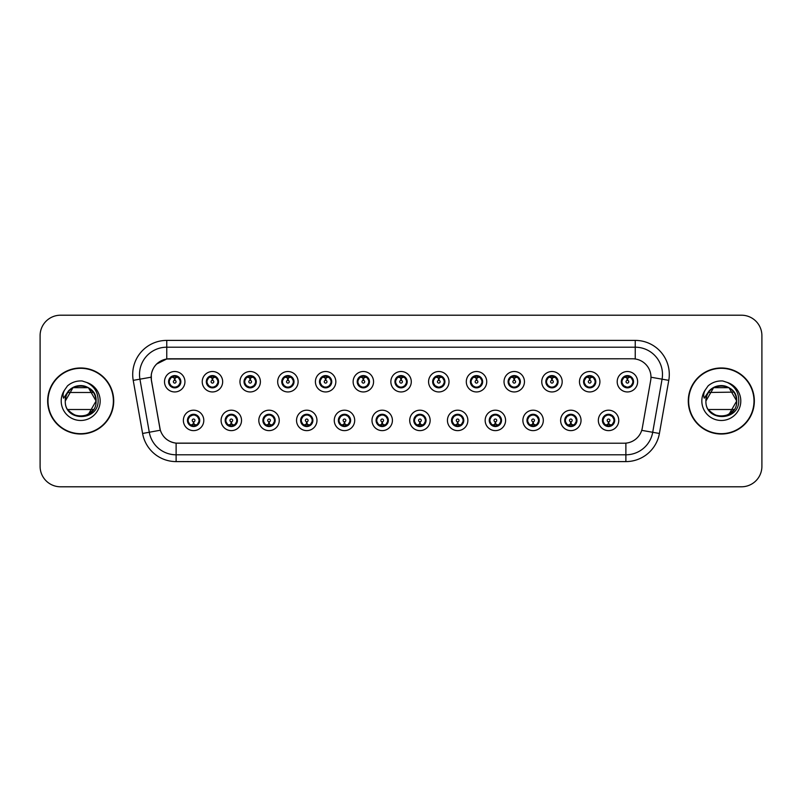 <?xml version="1.0" encoding="UTF-8"?>
<svg xmlns="http://www.w3.org/2000/svg" width="802" height="802" viewBox="0 0 802 802"><rect width="100%" height="100%" fill="white"/><g stroke="black" fill="none" stroke-linecap="round" stroke-linejoin="round"><path stroke-width="1.2" d="M241.522 420.408A10.215 10.215 0 0 1 231.307 430.624A10.215 10.215 0 0 1 221.091 420.408A10.215 10.215 0 0 1 231.307 410.193A10.215 10.215 0 0 1 241.522 420.408M225.182 420.408A6.125 6.125 0 0 0 231.307 426.534A6.125 6.125 0 0 0 237.442 420.408A6.125 6.125 0 0 0 231.307 414.283A6.125 6.125 0 0 0 225.182 420.408L227.557 424.358A5.444 5.444 0 0 1 227.557 416.459L225.242 420.408M279.246 420.408A10.215 10.215 0 0 1 269.031 430.624A10.215 10.215 0 0 1 258.815 420.408A10.215 10.215 0 0 1 269.031 410.193A10.215 10.215 0 0 1 279.246 420.408M262.906 420.408A6.125 6.125 0 0 0 269.031 426.534A6.125 6.125 0 0 0 275.166 420.408A6.125 6.125 0 0 0 269.031 414.283A6.125 6.125 0 0 0 262.906 420.408L265.282 424.358A5.444 5.444 0 0 1 265.282 416.459L262.966 420.408M316.97 420.408A10.215 10.215 0 0 1 306.755 430.624A10.215 10.215 0 0 1 296.539 420.408A10.215 10.215 0 0 1 306.755 410.193A10.215 10.215 0 0 1 316.97 420.408M300.63 420.408A6.125 6.125 0 0 0 306.755 426.534A6.125 6.125 0 0 0 312.89 420.408A6.125 6.125 0 0 0 306.755 414.283A6.125 6.125 0 0 0 300.63 420.408L303.006 424.358A5.444 5.444 0 0 1 303.006 416.459L300.69 420.408M354.695 420.408A10.215 10.215 0 0 1 344.479 430.624A10.215 10.215 0 0 1 334.264 420.408A10.215 10.215 0 0 1 344.479 410.193A10.215 10.215 0 0 1 354.695 420.408M338.354 420.408A6.125 6.125 0 0 0 344.479 426.534A6.125 6.125 0 0 0 350.614 420.408A6.125 6.125 0 0 0 344.479 414.283A6.125 6.125 0 0 0 338.354 420.408L340.73 424.358A5.444 5.444 0 0 1 340.73 416.459L338.414 420.408M392.419 420.408A10.215 10.215 0 0 1 382.203 430.624A10.215 10.215 0 0 1 371.988 420.408A10.215 10.215 0 0 1 382.203 410.193A10.215 10.215 0 0 1 392.419 420.408M376.078 420.408A6.125 6.125 0 0 0 382.203 426.534A6.125 6.125 0 0 0 388.338 420.408A6.125 6.125 0 0 0 382.203 414.283A6.125 6.125 0 0 0 376.078 420.408L378.454 424.358A5.444 5.444 0 0 1 378.454 416.459L376.138 420.408M430.143 420.408A10.215 10.215 0 0 1 419.927 430.624A10.215 10.215 0 0 1 409.712 420.408A10.215 10.215 0 0 1 419.927 410.193A10.215 10.215 0 0 1 430.143 420.408M413.802 420.408A6.125 6.125 0 0 0 419.927 426.534A6.125 6.125 0 0 0 426.062 420.408A6.125 6.125 0 0 0 419.927 414.283A6.125 6.125 0 0 0 413.802 420.408L416.178 424.358A5.444 5.444 0 0 1 416.178 416.459L413.862 420.408M467.867 420.408A10.215 10.215 0 0 1 457.651 430.624A10.215 10.215 0 0 1 447.436 420.408A10.215 10.215 0 0 1 457.651 410.193A10.215 10.215 0 0 1 467.867 420.408M451.526 420.408A6.125 6.125 0 0 0 457.651 426.534A6.125 6.125 0 0 0 463.787 420.408A6.125 6.125 0 0 0 457.651 414.283A6.125 6.125 0 0 0 451.526 420.408L453.902 424.358A5.444 5.444 0 0 1 453.902 416.459L451.586 420.408M505.591 420.408A10.215 10.215 0 0 1 495.375 430.624A10.215 10.215 0 0 1 485.16 420.408A10.215 10.215 0 0 1 495.375 410.193A10.215 10.215 0 0 1 505.591 420.408M489.25 420.408A6.125 6.125 0 0 0 495.375 426.534A6.125 6.125 0 0 0 501.511 420.408A6.125 6.125 0 0 0 495.375 414.283A6.125 6.125 0 0 0 489.25 420.408L491.626 424.358A5.444 5.444 0 0 1 491.626 416.459L489.31 420.408M543.315 420.408A10.215 10.215 0 0 1 533.099 430.624A10.215 10.215 0 0 1 522.884 420.408A10.215 10.215 0 0 1 533.099 410.193A10.215 10.215 0 0 1 543.315 420.408M526.974 420.408A6.125 6.125 0 0 0 533.099 426.534A6.125 6.125 0 0 0 539.235 420.408A6.125 6.125 0 0 0 533.099 414.283A6.125 6.125 0 0 0 526.974 420.408L529.35 424.358A5.444 5.444 0 0 1 529.35 416.459L527.034 420.408M581.039 420.408A10.215 10.215 0 0 1 570.823 430.624A10.215 10.215 0 0 1 560.618 420.408A10.215 10.215 0 0 1 570.823 410.193A10.215 10.215 0 0 1 581.039 420.408M564.698 420.408A6.125 6.125 0 0 0 570.823 426.534A6.125 6.125 0 0 0 576.959 420.408A6.125 6.125 0 0 0 570.823 414.283A6.125 6.125 0 0 0 564.698 420.408L567.074 424.358A5.444 5.444 0 0 1 567.074 416.459L564.758 420.408M618.763 420.408A10.215 10.215 0 0 1 608.548 430.624A10.215 10.215 0 0 1 598.342 420.408A10.215 10.215 0 0 1 608.548 410.193A10.215 10.215 0 0 1 618.763 420.408M602.422 420.408A6.125 6.125 0 0 0 608.548 426.534A6.125 6.125 0 0 0 614.683 420.408A6.125 6.125 0 0 0 608.548 414.283A6.125 6.125 0 0 0 602.422 420.408L604.798 424.358A5.444 5.444 0 0 1 604.798 416.459L602.482 420.408M203.798 420.408A10.215 10.215 0 0 1 193.583 430.624A10.215 10.215 0 0 1 183.367 420.408A10.215 10.215 0 0 1 193.583 410.193A10.215 10.215 0 0 1 203.798 420.408M187.457 420.408A6.125 6.125 0 0 0 193.583 426.534A6.125 6.125 0 0 0 199.718 420.408A6.125 6.125 0 0 0 193.583 414.283A6.125 6.125 0 0 0 187.457 420.408L189.833 424.358A5.444 5.444 0 0 1 189.833 416.459L187.508 420.408M222.665 381.732A10.215 10.215 0 0 1 212.45 391.947A10.215 10.215 0 0 1 202.234 381.732A10.215 10.215 0 0 1 212.45 371.516A10.215 10.215 0 0 1 222.665 381.732M206.315 381.732A6.125 6.125 0 0 0 212.45 387.857A6.125 6.125 0 0 0 218.575 381.732A6.125 6.125 0 0 0 212.45 375.597A6.125 6.125 0 0 0 206.315 381.732L208.7 385.682A5.444 5.444 0 0 1 208.7 377.772L206.375 381.742M260.389 381.732A10.215 10.215 0 0 1 250.174 391.947A10.215 10.215 0 0 1 239.958 381.732A10.215 10.215 0 0 1 250.174 371.516A10.215 10.215 0 0 1 260.389 381.732M244.039 381.732A6.125 6.125 0 0 0 250.174 387.857A6.125 6.125 0 0 0 256.299 381.732A6.125 6.125 0 0 0 250.174 375.597A6.125 6.125 0 0 0 244.039 381.732L246.425 385.682A5.444 5.444 0 0 1 246.425 377.772L244.099 381.742M298.113 381.732A10.215 10.215 0 0 1 287.898 391.947A10.215 10.215 0 0 1 277.682 381.732A10.215 10.215 0 0 1 287.898 371.516A10.215 10.215 0 0 1 298.113 381.732M281.763 381.732A6.125 6.125 0 0 0 287.898 387.857A6.125 6.125 0 0 0 294.023 381.732A6.125 6.125 0 0 0 287.898 375.597A6.125 6.125 0 0 0 281.763 381.732L284.149 385.682A5.444 5.444 0 0 1 284.149 377.772L281.823 381.742M335.837 381.732A10.215 10.215 0 0 1 325.622 391.947A10.215 10.215 0 0 1 315.407 381.732A10.215 10.215 0 0 1 325.622 371.516A10.215 10.215 0 0 1 335.837 381.732M319.487 381.732A6.125 6.125 0 0 0 325.622 387.857A6.125 6.125 0 0 0 331.747 381.732A6.125 6.125 0 0 0 325.622 375.597A6.125 6.125 0 0 0 319.487 381.732L321.873 385.682A5.444 5.444 0 0 1 321.873 377.772L319.547 381.742M373.562 381.732A10.215 10.215 0 0 1 363.346 391.947A10.215 10.215 0 0 1 353.131 381.732A10.215 10.215 0 0 1 363.346 371.516A10.215 10.215 0 0 1 373.562 381.732M357.211 381.732A6.125 6.125 0 0 0 363.346 387.857A6.125 6.125 0 0 0 369.471 381.732A6.125 6.125 0 0 0 363.346 375.597A6.125 6.125 0 0 0 357.211 381.732L359.597 385.682A5.444 5.444 0 0 1 359.597 377.772L357.271 381.742M411.286 381.732A10.215 10.215 0 0 1 401.07 391.947A10.215 10.215 0 0 1 390.855 381.732A10.215 10.215 0 0 1 401.07 371.516A10.215 10.215 0 0 1 411.286 381.732M394.935 381.732A6.125 6.125 0 0 0 401.07 387.857A6.125 6.125 0 0 0 407.195 381.732A6.125 6.125 0 0 0 401.07 375.597A6.125 6.125 0 0 0 394.935 381.732L397.321 385.682A5.444 5.444 0 0 1 397.321 377.772L394.995 381.742M449.01 381.732A10.215 10.215 0 0 1 438.794 391.947A10.215 10.215 0 0 1 428.579 381.732A10.215 10.215 0 0 1 438.794 371.516A10.215 10.215 0 0 1 449.01 381.732M432.659 381.732A6.125 6.125 0 0 0 438.794 387.857A6.125 6.125 0 0 0 444.92 381.732A6.125 6.125 0 0 0 438.794 375.597A6.125 6.125 0 0 0 432.659 381.732L435.045 385.682A5.444 5.444 0 0 1 435.045 377.772L432.719 381.742M486.734 381.732A10.215 10.215 0 0 1 476.518 391.947A10.215 10.215 0 0 1 466.303 381.732A10.215 10.215 0 0 1 476.518 371.516A10.215 10.215 0 0 1 486.734 381.732M470.393 381.732A6.125 6.125 0 0 0 476.518 387.857A6.125 6.125 0 0 0 482.644 381.732A6.125 6.125 0 0 0 476.518 375.597A6.125 6.125 0 0 0 470.393 381.732L472.769 385.682A5.444 5.444 0 0 1 472.779 377.772L470.443 381.742M524.458 381.732A10.215 10.215 0 0 1 514.242 391.947A10.215 10.215 0 0 1 504.027 381.732A10.215 10.215 0 0 1 514.242 371.516A10.215 10.215 0 0 1 524.458 381.732M508.117 381.732A6.125 6.125 0 0 0 514.242 387.857A6.125 6.125 0 0 0 520.368 381.732A6.125 6.125 0 0 0 514.242 375.597A6.125 6.125 0 0 0 508.117 381.732L510.493 385.682A5.444 5.444 0 0 1 510.503 377.772A5.444 5.444 0 0 0 508.789 381.732M562.182 381.732A10.215 10.215 0 0 1 551.966 391.947A10.215 10.215 0 0 1 541.751 381.732A10.215 10.215 0 0 1 551.966 371.516A10.215 10.215 0 0 1 562.182 381.732M545.841 381.732A6.125 6.125 0 0 0 551.966 387.857A6.125 6.125 0 0 0 558.092 381.732A6.125 6.125 0 0 0 551.966 375.597A6.125 6.125 0 0 0 545.841 381.732L548.217 385.682A5.444 5.444 0 0 1 548.227 377.772L545.891 381.742M599.906 381.732A10.215 10.215 0 0 1 589.691 391.947A10.215 10.215 0 0 1 579.475 381.732A10.215 10.215 0 0 1 589.691 371.516A10.215 10.215 0 0 1 599.906 381.732M583.565 381.732A6.125 6.125 0 0 0 589.691 387.857A6.125 6.125 0 0 0 595.816 381.732A6.125 6.125 0 0 0 589.691 375.597A6.125 6.125 0 0 0 583.565 381.732L585.941 385.682A5.444 5.444 0 0 1 585.951 377.772L583.615 381.742M637.63 381.732A10.215 10.215 0 0 1 627.415 391.947A10.215 10.215 0 0 1 617.199 381.732A10.215 10.215 0 0 1 627.415 371.516A10.215 10.215 0 0 1 637.63 381.732M621.289 381.732A6.125 6.125 0 0 0 627.415 387.857A6.125 6.125 0 0 0 633.54 381.732A6.125 6.125 0 0 0 627.415 375.597A6.125 6.125 0 0 0 621.289 381.732L623.665 385.682A5.444 5.444 0 0 1 623.675 377.772L621.339 381.742M184.941 381.732A10.215 10.215 0 0 1 174.726 391.947A10.215 10.215 0 0 1 164.51 381.732A10.215 10.215 0 0 1 174.726 371.516A10.215 10.215 0 0 1 184.941 381.732M168.59 381.732A6.125 6.125 0 0 0 174.726 387.857A6.125 6.125 0 0 0 180.851 381.732A6.125 6.125 0 0 0 174.726 375.597A6.125 6.125 0 0 0 168.59 381.732L170.976 385.682A5.444 5.444 0 0 1 170.976 377.772L168.651 381.742M151.438 380.359A18.386 18.386 0 0 1 169.543 358.785L632.588 358.785A18.386 18.386 0 0 1 650.693 380.359L642.292 428.027A18.386 18.386 0 0 1 624.187 443.215L177.954 443.215A18.386 18.386 0 0 1 159.849 428.027L151.438 380.359M47.659 401A33.022 33.022 0 0 0 80.681 434.022A33.022 33.022 0 0 0 113.714 401A33.022 33.022 0 0 0 80.681 367.978A33.022 33.022 0 0 0 47.659 401M688.286 401A33.022 33.022 0 0 0 721.319 434.022A33.022 33.022 0 0 0 754.341 401A33.022 33.022 0 0 0 721.319 367.978A33.022 33.022 0 0 0 688.286 401M624.116 443.215L176.119 443.135C168.31 442.022 163.047 437.762 160.34 430.343L151.377 380.359L151.297 374.444C153.062 365.923 158.215 360.77 166.756 358.985L632.517 358.785M156.58 364.068L166.756 358.985L166.756 347.206L635.244 347.206A27.238 27.238 0 0 1 662.071 379.176L652.708 432.288A27.238 27.238 0 0 1 625.881 454.794L176.119 454.794A27.238 27.238 0 0 1 149.292 432.288L139.929 379.176A27.238 27.238 0 0 1 166.756 347.206L166.756 340.399L635.244 340.399L635.244 358.975M177.884 443.215L176.119 443.135L176.119 461.601A34.045 34.045 0 0 1 142.596 433.471L133.222 380.359A34.045 34.045 0 0 1 166.756 340.399M142.596 433.471L160.31 430.223M159.889 428.599L159.778 428.027M151.097 377.201L139.929 379.176A27.238 27.238 0 0 1 139.518 374.444M761.9 335.627A20.431 20.431 0 0 0 741.469 315.206L60.531 315.206A20.431 20.431 0 0 0 40.1 335.627L40.1 466.373A20.431 20.431 0 0 0 60.531 486.794L741.469 486.794A20.431 20.431 0 0 0 761.9 466.373L761.9 335.627L761.9 466.373M40.1 335.627L40.1 466.373M741.469 315.206L60.531 315.206M60.531 486.794L741.469 486.794M174.094 377.572L174.666 380.369A1.363 1.363 180 0 0 173.362 381.762A1.363 1.363 180 0 0 174.726 383.095A1.363 1.363 180 0 0 176.079 381.762A1.363 1.363 180 0 0 174.786 380.369L175.347 377.572M177.683 377.161L174.896 377.782M180.169 381.732A5.444 5.444 0 0 1 178.475 385.682L180.791 381.732L178.475 377.782A5.444 5.444 0 0 1 180.169 381.732M176.109 376.459A5.444 5.444 0 0 1 176.149 376.469L176.43 375.847M172.45 376.78L174.465 375.777M174.956 376.288L176.991 376.78M175.778 375.697L175.297 376.308L178.475 377.782C180.711 380.419 180.711 383.045 178.475 385.682L176.149 386.985L176.43 387.617M175.778 387.767L175.488 387.125L176.149 386.985M175.488 387.125L175.598 387.797L175.488 387.125M177.001 386.674C175.287 387.236 173.763 387.236 172.45 386.674M173.673 387.767L174.144 387.145L173.011 387.617M173.673 375.697L173.954 376.338L170.976 377.782C168.731 380.409 168.731 383.045 170.976 385.682L173.292 386.985M173.954 376.338L173.844 375.667L173.954 376.338M174.545 377.782L171.758 377.161M194.214 424.569L193.643 421.762A1.363 1.363 -0 0 0 194.946 420.378A1.363 1.363 -0 0 0 193.583 419.045A1.363 1.363 -0 0 0 192.229 420.378A1.363 1.363 -0 0 0 193.523 421.762L192.961 424.569M190.625 424.98L193.412 424.348M194.635 426.443L194.355 425.802L197.332 424.358C199.578 421.732 199.578 419.095 197.332 416.459A5.444 5.444 0 0 1 197.332 424.368L199.658 420.398L197.332 416.459L195.016 415.155L195.297 414.524M192.199 425.672A5.444 5.444 0 0 1 192.149 425.661L191.868 426.293M195.858 425.361L193.843 426.353M193.352 425.852L191.317 425.361M192.53 426.443L193.011 425.822M192.53 414.373L192.821 415.015L189.833 416.459C187.598 419.085 187.598 421.722 189.833 424.358L193.001 425.822M193.001 414.995L192.711 414.343L193.011 414.985M191.307 415.456C193.021 414.905 194.545 414.905 195.858 415.456M194.635 414.373L194.164 414.995L194.465 414.343M195.016 415.155L194.164 414.995L194.455 414.343M194.455 426.474L194.355 425.802L194.465 426.474M193.753 424.348L196.54 424.98M211.818 377.572L212.39 380.369A1.363 1.363 180 0 0 211.086 381.762A1.363 1.363 180 0 0 212.45 383.095A1.363 1.363 180 0 0 213.803 381.762A1.363 1.363 180 0 0 212.51 380.369L213.071 377.572M215.407 377.161L212.62 377.782M217.893 381.732A5.444 5.444 0 0 1 216.199 385.682L218.515 381.732L216.199 377.782A5.444 5.444 0 0 1 217.893 381.732M213.833 376.459A5.444 5.444 0 0 1 213.873 376.469L214.154 375.847M210.174 376.78L212.189 375.777M212.68 376.288L214.715 376.78M213.502 375.697L213.021 376.308L216.199 377.782C218.435 380.419 218.435 383.045 216.199 385.682L213.873 386.985L214.154 387.617M213.502 387.767L213.212 387.125L213.873 386.985M213.212 387.125L213.322 387.797L213.212 387.125M214.725 386.674C213.011 387.236 211.487 387.236 210.174 386.674M211.397 387.767L211.868 387.145L210.736 387.617M211.397 375.697L211.678 376.338L208.7 377.782C206.455 380.409 206.455 383.045 208.7 385.682L211.016 386.985M211.678 376.338L211.568 375.667L211.678 376.338M212.269 377.782A3.95 3.95 0 0 1 212.279 377.782L209.482 377.161M249.542 377.572L250.114 380.369A1.363 1.363 180 0 0 248.81 381.762A1.363 1.363 180 0 0 250.174 383.095A1.363 1.363 180 0 0 251.527 381.762A1.363 1.363 180 0 0 250.234 380.369L250.795 377.572M253.131 377.161L250.354 377.652A4.09 4.09 0 0 0 250.344 377.652L250.344 377.782M255.617 381.732A5.444 5.444 0 0 1 253.923 385.682L256.239 381.732L253.923 377.782A5.444 5.444 0 0 1 255.617 381.732M251.557 376.459A5.444 5.444 0 0 1 251.597 376.469L251.878 375.847M247.898 376.78L249.913 375.777M250.404 376.288L252.44 376.78M251.226 375.697L250.745 376.308M251.226 387.767L250.936 387.125L253.923 385.682C256.159 383.045 256.159 380.419 253.923 377.782L250.755 376.308M250.755 387.145L251.046 387.797L250.745 387.145M252.45 386.674C250.735 387.236 249.211 387.236 247.898 386.674M249.121 387.767L249.592 387.145L249.292 387.797M249.121 375.697L249.402 376.338L246.425 377.782C244.179 380.409 244.179 383.045 246.425 385.682L249.592 387.145L249.302 387.797M249.302 375.667L249.402 376.338L249.292 375.667M250.003 377.782L247.206 377.161M287.266 377.572L287.838 380.369A1.363 1.363 180 0 0 286.535 381.762A1.363 1.363 180 0 0 287.898 383.095A1.363 1.363 180 0 0 289.251 381.762A1.363 1.363 180 0 0 287.958 380.369L288.519 377.572M290.855 377.161L288.068 377.782M293.342 381.732A5.444 5.444 0 0 1 291.647 385.682L293.963 381.732L291.647 377.782A5.444 5.444 0 0 1 293.342 381.732M289.281 376.459A5.444 5.444 0 0 1 289.322 376.469L289.602 375.847M285.622 376.78L287.637 375.777M288.129 376.288L290.164 376.78M288.951 375.697L288.469 376.308L291.647 377.782C293.883 380.419 293.883 383.045 291.647 385.682L289.322 386.985L289.602 387.617M288.951 387.767L288.66 387.125L289.322 386.985M288.66 387.125L288.77 387.797L288.66 387.125M290.174 386.674C288.459 387.236 286.936 387.236 285.622 386.674M286.845 387.767L287.317 387.145L286.184 387.617M286.845 375.697L287.126 376.338L284.149 377.782C281.903 380.409 281.903 383.045 284.149 385.682L286.464 386.985M287.126 376.338L287.016 375.667L287.126 376.338M287.728 377.782L284.931 377.161M324.99 377.572L325.562 380.369A1.363 1.363 180 0 0 324.259 381.762A1.363 1.363 180 0 0 325.622 383.095A1.363 1.363 180 0 0 326.975 381.762A1.363 1.363 180 0 0 325.682 380.369L326.244 377.572M328.579 377.161L325.792 377.782M331.066 381.732A5.444 5.444 0 0 1 329.371 385.682L331.687 381.732L329.371 377.782A5.444 5.444 0 0 1 331.066 381.732M327.005 376.459A5.444 5.444 0 0 1 327.046 376.469L327.326 375.847M323.346 376.78L325.361 375.777M325.853 376.288L327.888 376.78M326.675 375.697L326.193 376.308L329.371 377.782C331.607 380.419 331.607 383.045 329.371 385.682L327.046 386.985L327.326 387.617M326.675 387.767L326.384 387.125L327.046 386.985M326.384 387.125L326.494 387.797L326.384 387.125M327.898 386.674C326.183 387.236 324.66 387.236 323.346 386.674M324.569 387.767L325.041 387.145L323.908 387.617M324.569 375.697L324.85 376.338L321.873 377.782C319.627 380.409 319.627 383.045 321.873 385.682L324.188 386.985M324.85 376.338L324.74 375.667L324.85 376.338M325.452 377.782L322.655 377.161M231.938 424.569L231.367 421.762A1.363 1.363 -0 0 0 232.67 420.378A1.363 1.363 -0 0 0 231.307 419.045A1.363 1.363 -0 0 0 229.953 420.378A1.363 1.363 -0 0 0 231.247 421.762L230.685 424.569M228.349 424.98L231.136 424.348M232.359 426.443L232.079 425.802L235.056 424.358C237.302 421.732 237.302 419.095 235.056 416.459A5.444 5.444 0 0 1 235.056 424.368L237.382 420.398L235.056 416.459L232.74 415.155L233.021 414.524M229.923 425.672A5.444 5.444 0 0 1 229.873 425.661L229.593 426.293M233.582 425.361L231.567 426.353M231.076 425.852L229.041 425.361M230.254 426.443L230.735 425.822L227.557 424.358C225.322 421.722 225.322 419.085 227.557 416.459L229.873 415.155L229.593 414.524M230.254 414.373L230.545 415.015L229.873 415.155M230.545 415.015L230.435 414.343L230.545 415.015M229.031 415.456C230.745 414.905 232.269 414.905 233.582 415.456M232.359 414.373L231.888 414.995L232.189 414.343L231.888 414.985L232.74 415.155M232.079 425.802L232.189 426.474L232.079 425.802M231.477 424.348L234.264 424.98M269.662 424.569L269.091 421.762A1.363 1.363 -0 0 0 270.394 420.378A1.363 1.363 -0 0 0 269.031 419.045A1.363 1.363 -0 0 0 267.678 420.378A1.363 1.363 -0 0 0 268.971 421.762L268.409 424.569M266.074 424.98L268.86 424.348M270.084 426.443L269.803 425.802L272.78 424.358C275.026 421.732 275.026 419.095 272.78 416.459A5.444 5.444 0 0 1 272.78 424.368L275.106 420.398L272.78 416.459L270.464 415.155L270.745 414.524M267.647 425.672A5.444 5.444 0 0 1 267.597 425.661L267.317 426.293M271.307 425.361L269.292 426.353M268.8 425.852L266.765 425.361M267.978 426.443L268.459 425.822L265.282 424.358C263.046 421.722 263.046 419.085 265.282 416.459L267.597 415.155L267.317 414.524M267.978 414.373L268.269 415.015L267.597 415.155M268.269 415.015L268.159 414.343L268.269 415.015M266.755 415.456C268.469 414.905 269.993 414.905 271.307 415.456M270.084 414.373L269.612 414.995L269.913 414.343L269.612 414.985L270.464 415.155M269.803 425.802L269.913 426.474L269.803 425.802M269.201 424.348L271.998 424.98M307.387 424.569L306.815 421.762A1.363 1.363 -0 0 0 308.118 420.378A1.363 1.363 -0 0 0 306.755 419.045A1.363 1.363 -0 0 0 305.402 420.378A1.363 1.363 -0 0 0 306.695 421.762L306.133 424.569M303.798 424.98L306.585 424.348M307.808 426.443L307.527 425.802L310.504 424.358C312.75 421.732 312.75 419.095 310.504 416.459A5.444 5.444 0 0 1 310.504 424.368L312.83 420.398L310.504 416.459L308.189 415.155L308.469 414.524M305.372 425.672A5.444 5.444 0 0 1 305.331 425.661L305.051 426.293M309.031 425.361L307.016 426.353M306.524 425.852L304.489 425.361M305.702 426.443L306.184 425.822L303.006 424.358C300.77 421.722 300.77 419.085 303.006 416.459L305.331 415.155L305.051 414.524M305.702 414.373L305.993 415.015L305.331 415.155M305.993 415.015L305.883 414.343L305.993 415.015M304.479 415.456C306.194 414.905 307.717 414.905 309.031 415.456M307.808 414.373L307.336 414.995L307.637 414.343L307.336 414.985L308.189 415.155M307.527 425.802L307.637 426.474L307.527 425.802M306.925 424.348L309.722 424.98M113.373 401A32.681 32.681 0 0 0 80.681 368.318A32.681 32.681 0 0 0 48 401A32.681 32.681 0 0 0 80.681 433.681A32.681 32.681 0 0 0 113.373 401M67.859 409.511L93.513 409.511C85.363 418.333 76.982 418.574 68.37 410.233M96.08 401C97.022 420.86 64.35 420.86 65.293 401L66.005 396.368A15.398 15.398 0 0 1 85.052 386.233C91.919 388.689 95.598 393.602 96.08 401C97.022 420.86 64.35 420.86 65.293 401C64.35 381.14 97.022 381.14 96.08 401L88.38 387.667L85.052 386.233L88.38 387.667L96.08 401C97.022 420.86 64.35 420.86 65.293 401C64.35 381.14 97.022 381.14 96.08 401C97.022 420.86 64.35 420.86 65.293 401C64.35 381.14 97.022 381.14 96.08 401C97.022 420.86 64.35 420.86 65.293 401C64.35 381.14 97.022 381.14 96.08 401L88.38 387.667L85.052 386.233L88.38 387.667L96.08 401C97.022 420.86 64.35 420.86 65.293 401C64.35 381.14 97.022 381.14 96.08 401C97.022 420.86 64.35 420.86 65.293 401L66.005 396.368L65.273 401C64.431 421.912 98.245 421.531 98.135 401C98.195 392.509 94.405 386.343 86.766 382.494L82.165 380.98C76.611 380.649 71.719 382.283 67.488 385.872L64.711 389.852C63.017 392.709 62.646 395.476 63.599 398.163L68.551 390.815C73.172 386.193 78.676 384.669 85.052 386.233L88.38 387.667L96.08 401C97.022 420.86 64.35 420.86 65.293 401C64.35 381.14 97.022 381.14 96.08 401C97.022 420.86 64.35 420.86 65.293 401C64.35 381.14 97.022 381.14 96.08 401C97.022 420.86 64.35 420.86 65.293 401C64.35 381.14 97.022 381.14 96.08 401C97.022 420.86 64.35 420.86 65.293 401L66.005 396.368L65.293 401C64.35 381.14 97.022 381.14 96.08 401C97.022 420.86 64.35 420.86 65.293 401C64.35 381.14 97.022 381.14 96.08 401L88.38 414.333M65.293 401L66.005 396.368L65.293 401L72.992 387.667L88.38 387.667M67.859 392.489L93.513 392.489L88.38 387.667L85.052 386.233A15.398 15.398 0 0 0 67.859 392.489M67.528 385.842L68.581 384.99M754 401A32.681 32.681 0 0 0 721.319 368.318A32.681 32.681 0 0 0 688.627 401A32.681 32.681 0 0 0 721.319 433.681A32.681 32.681 0 0 0 754 401M708.487 409.511L734.141 409.511C725.99 418.333 717.61 418.574 708.998 410.233M736.707 401C737.65 420.86 704.978 420.86 705.92 401C704.978 381.14 737.65 381.14 736.707 401C737.65 420.86 704.978 420.86 705.92 401C704.978 381.14 737.65 381.14 736.707 401C737.65 420.86 704.978 420.86 705.92 401C704.978 381.14 737.65 381.14 736.707 401C737.65 420.86 704.978 420.86 705.92 401C704.978 381.14 737.65 381.14 736.707 401C737.65 420.86 704.978 420.86 705.92 401C704.978 381.14 737.65 381.14 736.707 401C737.65 420.86 704.978 420.86 705.92 401C704.978 381.14 737.65 381.14 736.707 401L729.008 414.333L736.707 401C737.65 420.86 704.978 420.86 705.92 401C704.978 381.14 737.65 381.14 736.707 401C737.65 420.86 704.978 420.86 705.92 401C704.978 381.14 737.65 381.14 736.707 401C737.65 420.86 704.978 420.86 705.92 401L713.62 387.667L729.008 387.667L713.62 387.667L705.92 401C704.978 381.14 737.65 381.14 736.707 401C737.65 420.86 704.978 420.86 705.92 401C704.978 381.14 737.65 381.14 736.707 401C737.65 420.86 704.978 420.86 705.92 401L706.632 396.368L705.92 401L713.62 387.667L729.008 387.667L725.68 386.233L729.008 387.667L736.707 401L729.008 387.667L725.68 386.233C732.557 388.689 736.226 393.602 736.707 401M725.68 386.233A15.398 15.398 0 0 0 706.632 396.368L705.92 401C705.058 421.912 738.883 421.531 738.762 401C738.832 392.509 735.043 386.343 727.394 382.494L722.803 380.98C717.249 380.649 712.356 382.283 708.116 385.872L705.339 389.852C703.645 392.709 703.274 395.476 704.226 398.163L709.189 390.815C713.81 386.193 719.304 384.669 725.68 386.233A15.398 15.398 0 0 0 706.632 396.368M708.487 392.489L733.89 392.118M708.156 385.842L709.209 384.99M362.715 377.572L363.286 380.369A1.363 1.363 180 0 0 361.983 381.762A1.363 1.363 180 0 0 363.346 383.095A1.363 1.363 180 0 0 364.699 381.762A1.363 1.363 180 0 0 363.406 380.369L363.968 377.572M366.303 377.161L363.517 377.782M368.79 381.732A5.444 5.444 0 0 1 367.095 385.682L369.411 381.732L367.095 377.782A5.444 5.444 0 0 1 368.79 381.732M364.73 376.459A5.444 5.444 0 0 1 364.78 376.469L365.06 375.847M361.07 376.78L363.085 375.777M363.577 376.288L365.612 376.78M364.399 375.697L363.918 376.308L367.095 377.782C369.331 380.419 369.331 383.045 367.095 385.682L364.78 386.985L365.06 387.617M364.399 387.767L364.108 387.125L364.78 386.985M364.108 387.125L364.218 387.797L364.108 387.125M365.622 386.674C363.907 387.236 362.384 387.236 361.07 386.674M362.293 387.767L362.765 387.145L361.632 387.617M362.293 375.697L362.574 376.338L359.597 377.782C357.351 380.409 357.351 383.045 359.597 385.682L361.913 386.985M362.574 376.338L362.464 375.667L362.574 376.338M363.176 377.782L360.379 377.161M400.439 377.572L401.01 380.369A1.363 1.363 180 0 0 399.707 381.762A1.363 1.363 180 0 0 401.07 383.095A1.363 1.363 180 0 0 402.424 381.762A1.363 1.363 180 0 0 401.13 380.369L401.692 377.572M404.028 377.161L401.241 377.782M406.514 381.732A5.444 5.444 0 0 1 404.82 385.682L407.135 381.732L404.82 377.782A5.444 5.444 0 0 1 406.514 381.732M402.454 376.459A5.444 5.444 0 0 1 402.504 376.469L402.784 375.847M398.794 376.78L400.81 375.777M401.301 376.288L403.336 376.78M402.123 375.697L401.642 376.308L404.82 377.782C407.055 380.419 407.055 383.045 404.82 385.682L402.504 386.985L402.784 387.617M402.123 387.767L401.832 387.125L402.504 386.985M401.832 387.125L401.942 387.797L401.832 387.125M403.346 386.674C401.632 387.236 400.108 387.236 398.794 386.674M400.018 387.767L400.489 387.145L399.356 387.617M400.018 375.697L400.298 376.338L397.321 377.782C395.075 380.409 395.075 383.045 397.321 385.682L399.637 386.985M400.298 376.338L400.188 375.667L400.298 376.338M400.9 377.782L398.113 377.161M438.163 377.572L438.734 380.369A1.363 1.363 180 0 0 437.431 381.762A1.363 1.363 180 0 0 438.794 383.095A1.363 1.363 180 0 0 440.148 381.762A1.363 1.363 180 0 0 438.854 380.369L439.416 377.572M441.752 377.161L438.965 377.782M444.238 381.732A5.444 5.444 0 0 1 442.544 385.682L444.869 381.732L442.544 377.782A5.444 5.444 0 0 1 444.238 381.732M440.178 376.459A5.444 5.444 0 0 1 440.228 376.469L440.509 375.847M436.519 376.78L438.534 375.777M439.025 376.288L441.06 376.78M439.847 375.697L439.366 376.308M439.847 387.767L439.556 387.125L442.544 385.682C444.779 383.045 444.779 380.419 442.544 377.782L439.376 376.308M439.376 387.145L439.666 387.797L439.366 387.145M441.07 386.674C439.356 387.236 437.832 387.236 436.519 386.674M437.742 387.767L438.213 387.145L437.912 387.797M437.742 375.697L438.022 376.338L435.045 377.782C432.799 380.409 432.799 383.045 435.045 385.682L438.213 387.145L437.922 387.797M437.922 375.667L438.022 376.338L437.912 375.667M438.624 377.782L435.837 377.161M345.111 424.569L344.539 421.762A1.363 1.363 -0 0 0 345.842 420.378A1.363 1.363 -0 0 0 344.479 419.045A1.363 1.363 -0 0 0 343.126 420.378A1.363 1.363 -0 0 0 344.419 421.762L343.857 424.569M341.522 424.98L344.309 424.348M345.532 426.443L345.251 425.802L348.228 424.358C350.474 421.732 350.474 419.095 348.228 416.459A5.444 5.444 0 0 1 348.228 424.368L350.554 420.398L348.228 416.459L345.913 415.155L346.193 414.524M343.096 425.672A5.444 5.444 0 0 1 343.055 425.661L342.775 426.293M346.755 425.361L344.74 426.353M344.248 425.852L342.213 425.361M343.426 426.443L343.908 425.822L340.73 424.358C338.494 421.722 338.494 419.085 340.73 416.459L343.055 415.155L342.775 414.524M343.426 414.373L343.717 415.015L343.055 415.155M343.717 415.015L343.607 414.343L343.717 415.015M342.203 415.456C343.918 414.905 345.441 414.905 346.755 415.456M345.532 414.373L345.06 414.995L345.361 414.343L345.06 414.985L345.913 415.155M345.251 425.802L345.361 426.474L345.251 425.802M344.649 424.348L347.446 424.98M382.835 424.569L382.263 421.762A1.363 1.363 -0 0 0 383.567 420.378A1.363 1.363 -0 0 0 382.203 419.045A1.363 1.363 -0 0 0 380.85 420.378A1.363 1.363 -0 0 0 382.143 421.762L381.582 424.569M379.246 424.98L382.023 424.489A4.09 4.09 0 0 0 382.033 424.489L382.033 424.348M383.256 426.443L382.975 425.802L385.952 424.358C388.198 421.732 388.198 419.095 385.952 416.459A5.444 5.444 0 0 1 385.952 424.368L388.278 420.398L385.952 416.459L383.637 415.155L383.917 414.524M381.15 426.443L381.441 425.802L380.78 425.661A5.444 5.444 0 0 1 380.78 425.661L380.499 426.293M384.479 425.361L382.464 426.353M381.973 425.852L379.937 425.361M381.622 425.822L381.331 426.474L381.632 425.822M381.15 414.373L381.441 415.015L378.454 416.459C376.218 419.085 376.218 421.722 378.454 424.358L380.78 425.661M381.622 414.995L381.331 414.343L381.632 414.985M379.927 415.456C381.642 414.905 383.166 414.905 384.479 415.456M383.256 414.373L382.785 414.995L383.085 414.343M383.637 415.155L382.785 414.995L383.075 414.343M383.075 426.474L382.975 425.802L383.085 426.474M382.374 424.348L385.171 424.98M420.559 424.569L419.987 421.762A1.363 1.363 -0 0 0 421.291 420.378A1.363 1.363 -0 0 0 419.927 419.045A1.363 1.363 -0 0 0 418.574 420.378A1.363 1.363 -0 0 0 419.867 421.762L419.306 424.569M416.97 424.98L419.757 424.348M420.98 426.443L420.699 425.802L423.677 424.358C425.922 421.732 425.922 419.095 423.677 416.459A5.444 5.444 0 0 1 423.677 424.368L426.002 420.398L423.677 416.459L421.361 415.155L421.641 414.524M418.544 425.672A5.444 5.444 0 0 1 418.504 425.661L418.223 426.293M422.203 425.361L420.188 426.353M419.697 425.852L417.662 425.361M418.875 426.443L419.356 425.822L416.178 424.358C413.942 421.722 413.942 419.085 416.178 416.459L418.504 415.155L418.223 414.524M418.875 414.373L419.165 415.015L418.504 415.155M419.165 415.015L419.055 414.343L419.165 415.015M417.652 415.456C419.366 414.905 420.89 414.905 422.203 415.456M420.98 414.373L420.509 414.995L420.809 414.343L420.509 414.985L421.361 415.155M420.699 425.802L420.809 426.474L420.699 425.802M420.108 424.348A3.95 3.95 0 0 1 420.098 424.348L422.895 424.98M475.887 377.572L476.458 380.369A1.363 1.363 180 0 0 475.155 381.762A1.363 1.363 180 0 0 476.518 383.095A1.363 1.363 180 0 0 477.872 381.762A1.363 1.363 180 0 0 476.578 380.369L477.14 377.572M479.476 377.161L476.689 377.782M481.962 381.732A5.444 5.444 0 0 1 480.268 385.682L482.593 381.732L480.268 377.782A5.444 5.444 0 0 1 481.962 381.732M477.902 376.459A5.444 5.444 0 0 1 477.952 376.469L478.233 375.847M474.243 376.78L476.258 375.777M476.759 376.288L478.784 376.78M477.571 375.697L477.09 376.308L480.268 377.782C482.503 380.419 482.503 383.045 480.268 385.682L477.952 386.985L478.233 387.617M477.571 387.767L477.28 387.125L477.952 386.985M477.28 387.125L477.39 387.797L477.28 387.125M478.794 386.674C477.08 387.236 475.556 387.236 474.243 386.674M475.466 387.767L475.937 387.145L474.804 387.617M475.466 375.697L475.746 376.338L472.769 377.782C470.523 380.409 470.523 383.045 472.769 385.682L475.085 386.985M475.746 376.338L475.636 375.667L475.746 376.338M476.348 377.782L473.561 377.161M513.611 377.572L514.182 380.369A1.363 1.363 180 0 0 512.879 381.762A1.363 1.363 180 0 0 514.242 383.095A1.363 1.363 180 0 0 515.596 381.762A1.363 1.363 180 0 0 514.303 380.369L514.864 377.572M517.2 377.161L514.413 377.782M519.686 381.732A5.444 5.444 0 0 1 517.992 385.682L520.318 381.732L517.992 377.782A5.444 5.444 0 0 1 519.686 381.732M515.626 376.459A5.444 5.444 0 0 1 515.676 376.469L515.957 375.847M511.967 376.78L513.982 375.777M514.483 376.288L516.508 376.78M515.295 375.697L514.814 376.308L517.992 377.782C520.227 380.419 520.227 383.045 517.992 385.682L515.676 386.985L515.957 387.617M515.295 387.767L515.004 387.125L515.676 386.985M515.004 387.125L515.115 387.797L515.004 387.125M516.518 386.674C514.804 387.236 513.28 387.236 511.967 386.674M513.19 387.767L513.661 387.145L512.528 387.617M513.19 375.697L513.47 376.338L510.493 377.782C508.247 380.409 508.247 383.045 510.493 385.682L512.809 386.985M513.47 376.338L513.36 375.667L513.47 376.338M510.493 377.782L508.167 381.742M514.072 377.782L511.285 377.161M551.335 377.572L551.906 380.369A1.363 1.363 180 0 0 550.603 381.762A1.363 1.363 180 0 0 551.966 383.095A1.363 1.363 180 0 0 553.32 381.762A1.363 1.363 180 0 0 552.027 380.369L552.588 377.572M554.924 377.161L552.137 377.782M557.41 381.732A5.444 5.444 0 0 1 555.716 385.682L558.042 381.732L555.716 377.782A5.444 5.444 0 0 1 557.41 381.732M553.35 376.459A5.444 5.444 0 0 1 553.4 376.469L553.681 375.847M549.691 376.78L551.706 375.777M552.207 376.288L554.232 376.78M553.019 375.697L552.538 376.308L555.716 377.782C557.951 380.419 557.951 383.045 555.716 385.682L553.4 386.985L553.681 387.617M553.019 387.767L552.728 387.125L553.4 386.985M552.728 387.125L552.839 387.797L552.728 387.125M554.242 386.674C552.528 387.236 551.004 387.236 549.691 386.674M550.914 387.767L551.385 387.145L550.252 387.617M550.914 375.697L551.195 376.338L548.217 377.782C545.972 380.409 545.972 383.045 548.217 385.682L550.533 386.985M551.195 376.338L551.084 375.667L551.195 376.338M551.796 377.782L549.009 377.161M589.059 377.572L589.63 380.369A1.363 1.363 180 0 0 588.327 381.762A1.363 1.363 180 0 0 589.691 383.095A1.363 1.363 180 0 0 591.054 381.762A1.363 1.363 180 0 0 589.751 380.369L590.312 377.572M592.648 377.161L589.861 377.782M595.134 381.732A5.444 5.444 0 0 1 593.44 385.682L595.766 381.732L593.44 377.782A5.444 5.444 0 0 1 595.134 381.732M591.074 376.459A5.444 5.444 0 0 1 591.124 376.469L591.405 375.847M587.415 376.78L589.43 375.777M589.931 376.288L591.956 376.78M590.743 375.697L590.262 376.308L593.44 377.782C595.675 380.419 595.675 383.045 593.44 385.682L591.124 386.985L591.405 387.617M590.743 387.767L590.452 387.125L591.124 386.985M590.452 387.125L590.563 387.797L590.452 387.125M591.966 386.674C590.252 387.236 588.728 387.236 587.415 386.674M588.638 387.767L589.109 387.145L587.976 387.617M588.638 375.697L588.919 376.338L585.941 377.782C583.696 380.409 583.696 383.045 585.941 385.682L588.257 386.985M588.919 376.338L588.808 375.667L588.919 376.338M589.52 377.782L586.733 377.161M626.783 377.572L627.354 380.369A1.363 1.363 180 0 0 626.051 381.762A1.363 1.363 180 0 0 627.415 383.095A1.363 1.363 180 0 0 628.778 381.762A1.363 1.363 180 0 0 627.475 380.369L628.036 377.572M630.372 377.161L627.585 377.782M632.858 381.732A5.444 5.444 0 0 1 631.164 385.682L633.49 381.732L631.164 377.782A5.444 5.444 0 0 1 632.858 381.732M628.808 376.459A5.444 5.444 0 0 1 628.848 376.469L629.129 375.847M625.139 376.78L627.154 375.777M627.655 376.288L629.68 376.78M628.467 375.697L627.996 376.308L628.297 375.667M628.467 387.767L628.177 387.125L631.164 385.682C633.4 383.045 633.4 380.419 631.164 377.782L627.996 376.308M627.996 387.145L628.297 387.797M629.69 386.674C627.976 387.236 626.462 387.236 625.139 386.674M626.362 387.767L626.833 387.145L626.532 387.797M626.362 375.697L626.643 376.338L623.665 377.782C621.42 380.409 621.42 383.045 623.665 385.682L626.833 387.145L626.542 387.797M626.542 375.667L626.643 376.338L626.532 375.667M627.244 377.782L624.457 377.161M458.283 424.569L457.711 421.762A1.363 1.363 -0 0 0 459.015 420.378A1.363 1.363 -0 0 0 457.651 419.045A1.363 1.363 -0 0 0 456.298 420.378A1.363 1.363 -0 0 0 457.591 421.762L457.03 424.569M454.694 424.98L457.481 424.348M458.704 426.443L458.423 425.802L461.401 424.358C463.646 421.732 463.646 419.095 461.401 416.459A5.444 5.444 0 0 1 461.401 424.368L463.726 420.398L461.401 416.459L459.085 415.155L459.366 414.524M456.268 425.672A5.444 5.444 0 0 1 456.228 425.661L455.947 426.293M459.927 425.361L457.912 426.353M457.421 425.852L455.386 425.361M456.599 426.443L457.08 425.822L453.902 424.358C451.666 421.722 451.666 419.085 453.902 416.459L456.228 415.155L455.947 414.524M456.599 414.373L456.889 415.015L456.228 415.155M456.889 415.015L456.779 414.343L456.889 415.015M455.376 415.456C457.09 414.905 458.614 414.905 459.927 415.456M458.704 414.373L458.233 414.995L458.533 414.343L458.233 414.985L459.085 415.155M458.423 425.802L458.533 426.474L458.423 425.802M457.832 424.348L460.619 424.98M496.007 424.569L495.435 421.762A1.363 1.363 -0 0 0 496.739 420.378A1.363 1.363 -0 0 0 495.375 419.045A1.363 1.363 -0 0 0 494.022 420.378A1.363 1.363 -0 0 0 495.315 421.762L494.754 424.569M492.418 424.98L495.205 424.348M496.428 426.443L496.147 425.802L499.125 424.358C501.37 421.732 501.37 419.095 499.125 416.459A5.444 5.444 0 0 1 499.125 424.368L501.45 420.398L499.125 416.459L496.809 415.155L497.09 414.524M493.992 425.672A5.444 5.444 0 0 1 493.952 425.661L493.671 426.293M497.651 425.361L495.636 426.353M495.145 425.852L493.11 425.361M494.323 426.443L494.804 425.822L491.626 424.358C489.39 421.722 489.39 419.085 491.626 416.459L493.952 415.155L493.671 414.524M494.323 414.373L494.613 415.015L493.952 415.155M494.613 415.015L494.503 414.343L494.613 415.015M493.1 415.456C494.814 414.905 496.338 414.905 497.651 415.456M496.428 414.373L495.957 414.995L496.258 414.343L495.957 414.985L496.809 415.155M496.147 425.802L496.258 426.474L496.147 425.802M495.556 424.348L498.343 424.98M533.731 424.569L533.16 421.762A1.363 1.363 -0 0 0 534.463 420.378A1.363 1.363 -0 0 0 533.099 419.045A1.363 1.363 -0 0 0 531.746 420.378A1.363 1.363 -0 0 0 533.039 421.762L532.478 424.569M530.142 424.98L532.929 424.348M534.162 426.443L533.871 425.802L536.849 424.358C539.094 421.732 539.094 419.095 536.849 416.459A5.444 5.444 0 0 1 536.849 424.368L539.175 420.398L536.849 416.459L534.533 415.155L534.814 414.524M531.716 425.672A5.444 5.444 0 0 1 531.676 425.661L531.395 426.293M535.375 425.361L533.36 426.353M532.869 425.852L530.834 425.361M532.047 426.443L532.528 425.822L529.35 424.358C527.114 421.722 527.114 419.085 529.35 416.459L531.676 415.155L531.395 414.524M532.047 414.373L532.338 415.015L531.676 415.155M532.338 415.015L532.227 414.343L532.338 415.015M530.824 415.456C532.538 414.905 534.062 414.905 535.375 415.456M534.162 414.373L533.681 414.995L533.982 414.343L533.681 414.985L534.533 415.155M533.871 425.802L533.982 426.474L533.871 425.802M533.28 424.348L536.067 424.98M571.455 424.569L570.884 421.762A1.363 1.363 -0 0 0 572.187 420.378A1.363 1.363 -0 0 0 570.823 419.045A1.363 1.363 -0 0 0 569.47 420.378A1.363 1.363 -0 0 0 570.763 421.762L570.202 424.569M567.866 424.98L570.653 424.348M571.886 426.443L571.595 425.802L574.583 424.358C576.818 421.732 576.818 419.095 574.583 416.459A5.444 5.444 0 0 1 574.573 424.368L576.899 420.398L574.583 416.459L572.257 415.155L572.538 414.524M569.771 426.443L570.062 425.802L569.4 425.661A5.444 5.444 0 0 1 569.4 425.661L569.119 426.293M573.099 425.361L571.084 426.353M570.593 425.852L568.558 425.361M570.242 425.822L569.951 426.474L570.252 425.822M569.771 414.373L570.062 415.015L567.074 416.459C564.839 419.085 564.839 421.722 567.074 424.358L569.4 425.661M570.242 414.995L569.951 414.343L570.252 414.985M568.548 415.456C570.262 414.905 571.786 414.905 573.099 415.456M571.886 414.373L571.405 414.995L571.706 414.343M572.257 415.155L571.405 414.995L571.696 414.343M571.696 426.474L571.595 425.802L571.706 426.474M571.004 424.348L573.791 424.98M609.179 424.569L608.608 421.762A1.363 1.363 -0 0 0 609.911 420.378A1.363 1.363 -0 0 0 608.548 419.045A1.363 1.363 -0 0 0 607.194 420.378A1.363 1.363 -0 0 0 608.487 421.762L607.926 424.569M605.59 424.98L608.377 424.348M609.61 414.373L609.319 415.015L612.307 416.459C614.543 419.095 614.543 421.732 612.307 424.358L614.623 420.398L612.307 416.459A5.444 5.444 0 0 1 612.297 424.368A5.444 5.444 0 0 0 614.001 420.408M607.164 425.672A5.444 5.444 0 0 1 607.124 425.661L606.843 426.293M610.823 425.361L608.808 426.353M608.317 425.852L606.282 425.361M607.495 426.443L607.976 425.822L604.798 424.358C602.563 421.722 602.563 419.085 604.798 416.459L607.124 415.155L606.843 414.524M607.495 414.373L607.786 415.015L607.124 415.155M607.786 415.015L607.675 414.343L607.786 415.015M606.272 415.456C607.986 414.905 609.51 414.905 610.823 415.456M609.319 415.015L609.43 414.343L609.319 415.015M609.61 426.443L609.319 425.802L612.307 424.358M609.319 425.802L609.43 426.474L609.319 425.802M608.728 424.348L611.515 424.98M635.244 340.399A34.045 34.045 0 0 1 668.778 380.359L659.404 433.471A34.045 34.045 0 0 1 625.881 461.601L176.119 461.601M625.881 443.145L625.881 461.601M641.72 430.353L659.404 433.471M650.973 377.221L668.778 380.359M133.222 380.359L139.929 379.176M169.272 381.732A5.444 5.444 0 0 1 170.976 377.772M173.292 376.469L173.011 375.847M199.036 420.408A5.444 5.444 0 0 1 197.332 424.368M192.149 415.155L191.868 414.524M195.016 425.661L195.297 426.293M206.996 381.732A5.444 5.444 0 0 1 208.7 377.772M211.016 376.469L210.736 375.847M244.72 381.732A5.444 5.444 0 0 1 246.425 377.772M251.597 386.985L251.878 387.617M248.74 376.469L248.46 375.847M248.74 386.985L248.46 387.617M282.444 381.732A5.444 5.444 0 0 1 284.149 377.772M286.464 376.469L286.184 375.847M320.168 381.732A5.444 5.444 0 0 1 321.873 377.772M324.188 376.469L323.908 375.847M236.76 420.408A5.444 5.444 0 0 1 235.056 424.368M232.74 425.661L233.021 426.293M274.484 420.408A5.444 5.444 0 0 1 272.78 424.368M270.464 425.661L270.745 426.293M312.209 420.408A5.444 5.444 0 0 1 310.504 424.368M308.189 425.661L308.469 426.293M85.052 386.233A15.398 15.398 0 0 0 66.005 396.368M64.711 389.852A19.479 19.479 0 0 0 80.681 420.479A19.479 19.479 0 0 0 86.766 382.494M705.339 389.852A19.479 19.479 0 0 0 721.319 420.479A19.479 19.479 0 0 0 727.394 382.494M357.892 381.732A5.444 5.444 0 0 1 359.597 377.772M361.913 376.469L361.632 375.847M395.617 381.732A5.444 5.444 0 0 1 397.321 377.772M399.637 376.469L399.356 375.847M433.341 381.732A5.444 5.444 0 0 1 435.045 377.772M440.228 386.985L440.509 387.617M437.361 376.469L437.08 375.847M437.361 386.985L437.08 387.617M349.933 420.408A5.444 5.444 0 0 1 348.228 424.368M345.913 425.661L346.193 426.293M387.657 420.408A5.444 5.444 0 0 1 385.952 424.368M380.78 415.155L380.499 414.524M383.637 425.661L383.917 426.293M425.381 420.408A5.444 5.444 0 0 1 423.677 424.368M421.361 425.661L421.641 426.293M471.065 381.732A5.444 5.444 0 0 1 472.779 377.772M475.085 376.469L474.804 375.847M512.809 376.469L512.528 375.847M546.513 381.732A5.444 5.444 0 0 1 548.227 377.772M550.533 376.469L550.252 375.847M584.237 381.732A5.444 5.444 0 0 1 585.951 377.772M588.257 376.469L587.976 375.847M621.971 381.732A5.444 5.444 0 0 1 623.675 377.772M628.848 386.985L629.129 387.617M625.981 376.469L625.7 375.847M625.981 386.985L625.7 387.617M463.105 420.408A5.444 5.444 0 0 1 461.401 424.368M459.085 425.661L459.366 426.293M500.829 420.408A5.444 5.444 0 0 1 499.125 424.368M496.809 425.661L497.09 426.293M538.553 420.408A5.444 5.444 0 0 1 536.849 424.368M534.533 425.661L534.814 426.293M576.277 420.408A5.444 5.444 0 0 1 574.573 424.368M569.4 415.155L569.119 414.524M572.257 425.661L572.538 426.293M609.981 425.661L610.262 426.293M609.981 415.155L610.262 414.524M628.287 375.667L627.986 376.308M627.986 387.145L628.287 387.797"/></g></svg>
